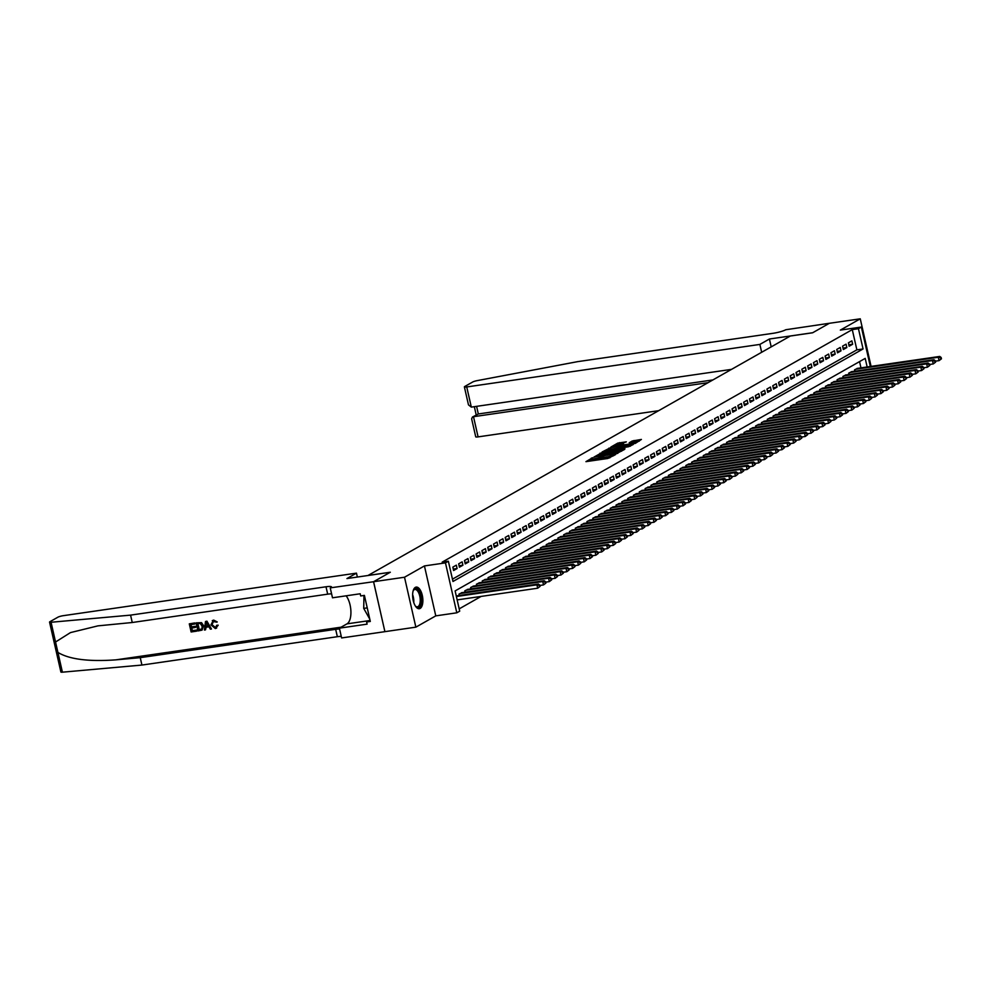 <?xml version="1.0" encoding="UTF-8"?>
<svg xmlns="http://www.w3.org/2000/svg" width="991" height="991" viewBox="0 0 991 991"><rect width="100%" height="100%" fill="white"/><g stroke="black" fill="none" stroke-linecap="round" stroke-linejoin="round"><path stroke-width="1.49" d="M592.618 457.718L585.941 461.657L607.793 458.486L615.646 454.547L613.169 455.228A4.398 0.681 -12.8 0 1 607.458 456.839L605.637 457.099A4.398 0.681 -12.8 0 1 603.172 457.037A4.398 0.681 -12.8 0 1 603.569 456.628L601.871 456.876A4.398 0.681 -12.8 0 1 596.161 458.474L594.34 458.734A4.398 0.681 -12.8 0 1 591.875 458.672A4.398 0.681 -12.8 0 1 592.284 458.263L592.618 457.718M592.011 459.279L588.344 461.31M603.308 457.644L602.181 458.226L601.871 456.876M415.353 587.378A10.926 4.93 81.7 0 0 413.012 599.555A10.926 4.93 81.7 0 0 419.317 608.722A10.926 4.93 81.7 0 0 420.134 608.437A10.926 4.93 81.7 0 0 422.476 596.26A10.926 4.93 81.7 0 0 416.183 587.093A10.926 4.93 81.7 0 0 415.353 587.378M626.324 441.862L617.765 443.101L610.902 447.052L635.305 443.398L641.4 439.434L632.208 441.007L629.198 442.766L635.702 442.308L630.586 443.98L614.135 446.024L626.324 441.862M452.441 579.165L856.868 349.848L852.272 329.607L858.454 328.702L861.365 327.055L870.333 366.509M373.557 581.729L390.231 572.278L346.937 578.558L356.475 573.145L63.337 615.671A4.199 0.644 -12.8 0 0 57.874 617.207L49.934 621.704A4.199 0.644 -12.8 0 0 49.55 622.1A4.199 0.644 -12.8 0 0 51.061 622.261L130.577 615.126L326.002 586.771A9.811 1.511 167.2 0 1 331.49 586.907A9.811 1.511 167.2 0 1 330.585 587.824L373.557 581.729L384.904 631.663L373.595 581.717L390.318 572.228L368.045 575.461L790.36 336.011L812.62 332.778L829.343 323.301L860.262 318.817L840.343 330.102L861.365 327.055M373.595 581.717L404.514 577.233L415.861 627.154L435.78 615.869L456.801 612.81L445.467 562.876L448.366 561.228L452.974 581.469L863.062 348.956L858.454 328.702M435.78 615.869L424.433 565.935L404.514 577.233M424.433 565.935L445.467 562.876M852.272 329.607L442.184 562.132L448.366 561.228M601.785 452.664L593.906 457.136L615.758 453.965L624.417 449.518L601.785 452.664L602.094 454.014L599.902 454.745M602.144 451.958L610.667 447.635L633.286 444.488L628.492 446.743L617.851 448.527L615.807 449.741L625.011 448.873L602.194 452.144M871.077 366.397L860.262 318.817M384.929 631.651L415.861 627.154M450.831 572.08L450.063 568.698M456.331 565.155L452.837 567.125L453.605 570.506L457.099 568.524L456.331 565.155M462.153 561.847L458.66 563.829L459.428 567.211L462.921 565.229L462.153 561.847M467.963 558.552L464.482 560.534L465.237 563.904L468.731 561.934L467.963 558.552M473.785 555.257L470.291 557.239L471.059 560.609L474.553 558.627L473.785 555.257M479.594 551.962L476.114 553.932L476.882 557.314L480.362 555.332L479.594 551.962M485.417 548.655L481.923 550.637L482.691 554.019L486.185 552.037L485.417 548.655M491.239 545.36L487.745 547.342L488.513 550.711L491.994 548.741L491.239 545.36M497.048 542.065L493.555 544.047L494.323 547.416L497.816 545.434L497.048 542.065M502.871 538.77L499.377 540.739L500.145 544.121L503.639 542.139L502.871 538.77M508.68 535.462L505.199 537.444L505.955 540.813L509.448 538.844L508.68 535.462M514.502 532.167L511.009 534.149L511.777 537.518L515.27 535.536L514.502 532.167M520.312 528.872L516.831 530.854L517.599 534.223L521.08 532.241L520.312 528.872M526.134 525.577L522.641 527.546L523.409 530.928L526.902 528.946L526.134 525.577M531.956 522.269L528.463 524.251L529.231 527.621L532.724 525.651L531.956 522.269M537.766 518.974L534.273 520.956L535.041 524.326L538.534 522.344L537.766 518.974M543.588 515.679L540.095 517.661L540.863 521.031L544.356 519.049L543.588 515.679M549.398 512.384L545.917 514.354L546.673 517.736L550.166 515.754L549.398 512.384M555.22 509.077L551.727 511.059L552.495 514.428L555.988 512.458L555.22 509.077M561.042 505.782L557.549 507.764L558.317 511.133L561.798 509.151L561.042 505.782M566.852 502.487L563.359 504.469L564.127 507.838L567.62 505.856L566.852 502.487M572.674 499.191L569.181 501.161L569.949 504.543L573.442 502.561L572.674 499.191M578.484 495.884L574.991 497.866L575.759 501.235L579.252 499.266L578.484 495.884M584.306 492.589L580.813 494.571L581.581 497.94L585.074 495.958L584.306 492.589M590.116 489.294L586.635 491.276L587.403 494.645L590.884 492.663L590.116 489.294M595.938 485.999L592.445 487.968L593.213 491.35L596.706 489.368L595.938 485.999M601.76 482.691L598.267 484.673L599.035 488.043L602.516 486.073L601.76 482.691M607.57 479.396L604.076 481.378L604.844 484.748L608.338 482.766L607.57 479.396M613.392 476.101L609.899 478.083L610.667 481.453L614.16 479.471L613.392 476.101M619.202 472.806L615.721 474.776L616.476 478.158L619.97 476.175L619.202 472.806M625.024 469.499L621.53 471.481L622.298 474.85L625.792 472.88L625.024 469.499M630.833 466.204L627.353 468.186L628.121 471.555L631.601 469.573L630.833 466.204M636.656 462.908L633.162 464.89L633.93 468.26L637.424 466.278L636.656 462.908M642.478 459.613L638.984 461.583L639.752 464.965L643.233 462.983L642.478 459.613M648.287 456.306L644.794 458.288L645.562 461.657L649.055 459.688L648.287 456.306M654.11 453.011L650.616 454.993L651.384 458.362L654.878 456.38L654.11 453.011M659.919 449.716L656.438 451.698L657.194 455.067L660.687 453.085L659.919 449.716M665.741 446.421L662.248 448.39L663.016 451.772L666.509 449.79L665.741 446.421M671.551 443.113L668.07 445.095L668.838 448.465L672.319 446.495L671.551 443.113M677.373 439.818L673.88 441.8L674.648 445.17L678.141 443.188L677.373 439.818M683.195 436.523L679.702 438.505L680.47 441.875L683.951 439.893L683.195 436.523M689.005 433.228L685.512 435.198L686.28 438.579L689.773 436.597L689.005 433.228M694.827 429.921L691.334 431.903L692.102 435.272L695.595 433.302L694.827 429.921M700.637 426.625L697.156 428.608L697.912 431.977L701.405 429.995L700.637 426.625M706.459 423.33L702.966 425.312L703.734 428.682L707.227 426.7L706.459 423.33M712.281 420.035L708.788 422.005L709.556 425.387L713.037 423.405L712.281 420.035M718.091 416.728L714.598 418.71L715.366 422.079L718.859 420.11L718.091 416.728M723.913 413.433L720.42 415.415L721.188 418.784L724.681 416.802L723.913 413.433M729.723 410.138L726.23 412.12L726.998 415.489L730.491 413.507L729.723 410.138M735.545 406.843L732.052 408.812L732.82 412.194L736.313 410.212L735.545 406.843M741.355 403.535L737.874 405.517L738.642 408.887L742.123 406.917L741.355 403.535M747.177 400.24L743.684 402.222L744.452 405.592L747.945 403.61L747.177 400.24M752.999 396.945L749.506 398.915L750.274 402.296L753.755 400.314L752.999 396.945M758.809 393.638L755.315 395.62L756.083 399.001L759.577 397.019L758.809 393.638M764.631 390.343L761.138 392.325L761.906 395.694L765.399 393.724L764.631 390.343M770.441 387.047L766.96 389.029L767.715 392.399L771.209 390.417L770.441 387.047M776.263 383.752L772.769 385.722L773.537 389.104L777.031 387.122L776.263 383.752M782.072 380.445L778.592 382.427L779.36 385.809L782.84 383.827L782.072 380.445M787.895 377.15L784.401 379.132L785.169 382.501L788.663 380.532L787.895 377.15M793.717 373.855L790.223 375.837L790.991 379.206L794.472 377.224L793.717 373.855M799.526 370.56L796.033 372.529L796.801 375.911L800.294 373.929L799.526 370.56M805.349 367.252L801.855 369.234L802.623 372.616L806.117 370.634L805.349 367.252M811.158 363.957L807.677 365.939L808.433 369.309L811.926 367.339L811.158 363.957M816.98 360.662L813.487 362.644L814.255 366.013L817.748 364.031L816.98 360.662M822.79 357.367L819.309 359.337L820.077 362.718L823.558 360.736L822.79 357.367M828.612 354.06L825.119 356.042L825.887 359.423L829.38 357.441L828.612 354.06M834.434 350.764L830.941 352.746L831.709 356.116L835.19 354.146L834.434 350.764M840.244 347.469L836.751 349.451L837.519 352.821L841.012 350.839L840.244 347.469M846.066 344.174L842.573 346.144L843.341 349.526L846.834 347.544L846.066 344.174M849.151 346.231L852.644 344.249L851.876 340.867L848.395 342.849L849.151 346.231M459.192 608.858L481.118 596.421M860.968 367.859L859.544 361.604M459.279 595.492L458.969 594.117L462.562 592.556M465.101 592.184L464.791 590.822L468.371 589.261M470.923 588.889L470.614 587.527L474.194 585.966M476.733 585.594L476.423 584.232L480.016 582.658M482.555 582.299L482.245 580.924L485.825 579.363M488.365 578.992L488.055 577.629L491.647 576.068M494.187 575.697L493.877 574.334L497.457 572.773M500.009 572.402L499.687 571.039L503.279 569.466M505.819 569.107L505.509 567.732L509.089 566.171M511.641 565.799L511.331 564.436L514.911 562.876M517.451 562.504L517.141 561.141L520.733 559.581M523.273 559.209L522.963 557.846L526.543 556.273M529.083 555.914L528.773 554.539L532.365 552.978M534.905 552.606L534.595 551.244L538.175 549.683M540.727 549.311L540.405 547.949L543.997 546.388M546.537 546.016L546.227 544.641L549.807 543.08M552.359 542.721L552.049 541.346L555.629 539.785M558.168 539.414L557.859 538.051L561.451 536.49M563.99 536.119L563.681 534.756L567.261 533.195M569.8 532.824L569.491 531.449L573.083 529.888M575.622 529.528L575.313 528.153L578.893 526.593M581.444 526.221L581.135 524.858L584.715 523.298M587.254 522.926L586.945 521.563L590.525 520.002M593.076 519.631L592.767 518.256L596.347 516.695M598.886 516.336L598.576 514.961L602.169 513.4M604.708 513.028L604.399 511.666L607.979 510.105M610.518 509.733L610.208 508.371L613.801 506.81M616.34 506.438L616.03 505.063L619.61 503.502M622.162 503.131L621.852 501.768L625.432 500.207M627.972 499.836L627.662 498.473L631.255 496.912M633.794 496.541L633.484 495.178L637.064 493.617M639.604 493.245L639.294 491.87L642.886 490.31M645.426 489.938L645.116 488.575L648.696 487.015M651.248 486.643L650.926 485.28L654.518 483.719M657.058 483.348L656.748 481.985L660.328 480.412M662.88 480.053L662.57 478.678L666.15 477.117M668.69 476.745L668.38 475.383L671.972 473.822M674.512 473.45L674.202 472.088L677.782 470.527M680.322 470.155L680.012 468.793L683.604 467.219M686.144 466.86L685.834 465.485L689.414 463.924M691.966 463.553L691.644 462.19L695.236 460.629M697.775 460.258L697.466 458.895L701.046 457.334M703.598 456.962L703.288 455.6L706.868 454.027M709.407 453.667L709.098 452.292L712.69 450.732M715.229 450.36L714.92 448.997L718.5 447.436M721.039 447.065L720.73 445.702L724.322 444.141M726.861 443.77L726.552 442.407L730.132 440.834M732.683 440.475L732.374 439.1L735.954 437.539M738.493 437.167L738.184 435.805L741.763 434.244M744.315 433.872L744.006 432.51L747.586 430.949M750.125 430.577L749.815 429.214L753.408 427.641M755.947 427.282L755.638 425.907L759.217 424.346M761.757 423.975L761.447 422.612L765.04 421.051M767.579 420.68L767.269 419.317L770.849 417.756M773.401 417.384L773.091 416.022L776.671 414.449M779.211 414.089L778.901 412.714L782.481 411.154M785.033 410.782L784.723 409.419L788.303 407.858M790.843 407.487L790.533 406.124L794.125 404.563M796.665 404.192L796.355 402.829L799.935 401.256M802.475 400.897L802.165 399.522L805.757 397.961M808.297 397.589L807.987 396.227L811.567 394.666M814.119 394.294L813.809 392.931L817.389 391.371M819.929 390.999L819.619 389.636L823.211 388.063M825.751 387.704L825.441 386.329L829.021 384.768M831.56 384.397L831.251 383.034L834.843 381.473M837.383 381.101L837.073 379.739L840.653 378.178M843.205 377.806L842.883 376.444L846.475 374.871M849.014 374.511L848.705 373.136L852.285 371.575M854.837 371.204L854.527 369.841L858.107 368.28M867.15 366.967L865.205 358.395L455.117 590.921L459.713 611.162L456.801 612.81M856.868 349.848L863.062 348.956M457.099 568.524L453.283 569.082M462.921 565.229L459.106 565.774M468.731 561.934L464.915 562.479M474.553 558.627L470.737 559.184M480.362 555.332L476.547 555.889M486.185 552.037L482.369 552.582M491.994 548.741L488.191 549.287M497.816 545.434L494.001 545.991M503.639 542.139L499.823 542.696M509.448 538.844L505.633 539.389M515.27 535.536L511.455 536.094M521.08 532.241L517.265 532.799M526.902 528.946L523.087 529.504M532.724 525.651L528.909 526.196M538.534 522.344L534.719 522.901M544.356 519.049L540.541 519.606M550.166 515.754L546.351 516.311M555.988 512.458L552.173 513.004M561.798 509.151L557.995 509.708M567.62 505.856L563.805 506.413M573.442 502.561L569.627 503.118M579.252 499.266L575.437 499.811M585.074 495.958L581.259 496.516M590.884 492.663L587.068 493.221M596.706 489.368L592.891 489.926M602.516 486.073L598.713 486.618M608.338 482.766L604.522 483.323M614.16 479.471L610.345 480.028M619.97 476.175L616.154 476.733M625.792 472.88L621.976 473.425M631.601 469.573L627.786 470.13M637.424 466.278L633.608 466.835M643.233 462.983L639.43 463.54M649.055 459.688L645.24 460.233M654.878 456.38L651.062 456.938M660.687 453.085L656.872 453.643M666.509 449.79L662.694 450.348M672.319 446.495L668.504 447.04M678.141 443.188L674.326 443.745M683.951 439.893L680.148 440.45M689.773 436.597L685.958 437.155M695.595 433.302L691.78 433.847M701.405 429.995L697.59 430.552M707.227 426.7L703.412 427.257M713.037 423.405L709.222 423.962M718.859 420.11L715.044 420.655M724.681 416.802L720.866 417.36M730.491 413.507L726.676 414.065M736.313 410.212L732.498 410.77M742.123 406.917L738.307 407.462M747.945 403.61L744.13 404.167M753.755 400.314L749.952 400.872M759.577 397.019L755.761 397.577M765.399 393.724L761.583 394.269M771.209 390.417L767.393 390.974M777.031 387.122L773.215 387.679M782.84 383.827L779.025 384.372M788.663 380.532L784.847 381.077M794.472 377.224L790.669 377.782M800.294 373.929L796.479 374.487M806.117 370.634L802.301 371.179M811.926 367.339L808.111 367.884M817.748 364.031L813.933 364.589M823.558 360.736L819.743 361.294M829.38 357.441L825.565 357.986M835.19 354.146L831.387 354.691M841.012 350.839L837.197 351.396M846.834 347.544L843.019 348.101M852.644 344.249L848.829 344.794M591.875 458.672L592.184 460.022A4.398 0.681 -12.8 0 0 594.65 460.084L594.34 458.734M602.181 458.226A4.398 0.681 -12.8 0 1 596.471 459.824L594.65 460.084M603.172 457.037L603.469 458.387A4.398 0.681 -12.8 0 0 605.935 458.449L605.637 457.099M609.985 457.755A4.398 0.681 -12.8 0 1 607.756 458.189L605.935 458.449M621.555 451.19L602.094 454.014M595.591 456.38L617.306 452.887A4.398 0.681 -12.8 0 0 617.715 452.478A4.398 0.681 -12.8 0 0 615.25 452.416L602.132 454.312A4.398 0.681 -12.8 0 0 596.421 455.922L595.591 456.38M608.895 449.654L608.883 448.13M630.437 446.161L609.192 449.48M610.431 449.369L605.328 451.041L607.384 451.103L612.45 450.36L616.278 448.65L610.431 449.369M639.306 441.131L632.369 442.444M623.587 443.411L617.777 444.612M540.083 586.387L539.773 585.037L539.203 585.371L539.5 586.722L540.083 586.387L537.692 588.208L536.924 584.839L538.373 584.009L456.256 595.925M457.148 599.889L537.692 588.208L539.5 586.722M456.393 596.52L536.924 584.839L539.203 585.371M538.373 584.009L539.773 585.037M413.136 590.921A9.452 4.274 -98.3 0 1 413.445 590.289A9.452 4.274 -98.3 0 1 419.428 592.16A9.452 4.274 -98.3 0 1 420.506 604.82A9.452 4.274 -98.3 0 1 415.786 606.43A9.452 4.274 -98.3 0 1 415.316 605.91M415.514 606.145A8.758 3.952 81.7 0 0 417.397 606.802A8.758 3.952 81.7 0 0 419.614 604.411A8.758 3.952 81.7 0 0 419.379 594.637A8.758 3.952 81.7 0 0 414.882 589.472A8.758 3.952 81.7 0 0 413.259 590.648M418.648 608.722A10.851 4.905 81.7 0 0 421.064 605.823A10.851 4.905 81.7 0 0 420.89 594.067A10.851 4.905 81.7 0 0 415.539 587.279M363.97 595.455L363.722 608.387L369.816 619.214M367.24 607.879L363.722 608.387M196.552 631.168L191.127 631.961L189.293 623.859L194.521 623.104L194.744 624.033L190.557 624.64L191.114 627.13L195.016 626.572L195.227 627.501L191.325 628.071L191.969 630.871L196.342 630.239L196.813 631.019A18.247 8.238 81.7 0 0 196.689 630.041L192.316 630.672A18.247 8.238 81.7 0 0 191.833 627.997M195.227 627.501L195.698 627.241A18.247 8.238 81.7 0 0 195.475 626.312L191.573 626.869A18.247 8.238 81.7 0 0 190.941 624.59M194.744 624.033L195.078 623.835A18.247 8.238 81.7 0 0 194.781 622.955L189.293 623.859M202.065 630.127L203.613 625.717L201.557 622.658L196.144 622.868L201.235 622.844L203.143 625.99L202.065 630.127L197.977 630.957L196.144 622.868M215.592 628.405L218.193 625.172L216.645 625.309L218.193 625.172M215.369 627.439L211.987 624.677L215.369 627.439M217.76 625.42L215.332 628.554L210.934 624.838L213.424 620.255L217.252 621.952L213.684 620.106L212.285 620.639L213.684 620.106M130.577 615.126L132.249 622.509L97.923 625.866L70.448 632.605L55.546 642.007L57.924 652.437C69.308 659.325 88.62 661.79 115.86 659.857L140.239 657.665L335.664 629.322A9.811 1.511 167.2 0 1 339.579 629M211.467 629.012L206.933 621.184L205.496 621.506L206.673 621.332L211.467 629.012L210.352 629.174L208.94 626.795L205.781 627.253L205.496 629.867L204.394 630.028L205.496 621.506M205.496 629.867L206.215 627.006M140.239 657.665L141.924 665.06L337.349 636.705A9.811 1.511 167.2 0 1 341.263 636.395M331.601 593.844A9.811 1.511 167.2 0 0 327.687 594.166L132.249 622.509M57.924 652.437L62.408 672.183L141.924 665.06M330.263 588.01L332.493 597.796L360.204 593.77L360.687 595.938L364.403 595.393L370.312 621.444L366.608 621.976L367.091 624.144L339.393 628.158L341.61 637.944L384.904 631.663M356.475 573.145L357.355 577.047M346.132 595.814A15.757 7.123 -98.3 0 1 350.913 611.509A15.757 7.123 -98.3 0 1 346.986 623.859L339.393 628.158M62.408 672.183A4.199 0.644 167.2 0 1 60.897 672.034L49.55 622.1M370.002 620.056L366.608 621.976M216.645 625.309L215.716 627.414M216.831 622.187L212.805 621.444M213.598 621.196L211.987 624.677M216.657 628.059L215.332 628.554M206.128 623.921L205.88 626.275L208.42 625.916L206.301 622.36L205.88 626.275M208.308 625.73L206.339 626.015M198.819 629.88L201.966 628.827L202.09 626.126L200.17 623.413L197.407 623.649L199.166 629.681A18.247 8.238 81.7 0 0 197.791 623.587M199.166 629.681L201.966 628.827M761.658 352.276L759.874 344.422L466.736 386.948L471.32 407.115L731.507 369.37M829.368 323.289L812.707 332.728L769.412 339.009L759.874 344.422M471.32 407.115L468.47 404.861L464.383 386.886A4.199 0.644 -12.8 0 1 464.767 386.49L472.707 381.993A4.199 0.644 -12.8 0 1 477.228 380.618L577.604 361.653L773.03 333.31A9.811 1.511 -12.8 0 0 785.764 329.743L829.368 323.277M771.196 346.875L769.412 339.009M708.057 382.675L473.5 416.703L478.083 436.882A4.199 0.644 167.2 0 1 475.73 436.82L471.642 418.846L472.434 417.038L478.319 413.965L712.876 379.937M658.656 410.683L478.083 436.882M464.383 386.886A4.199 0.644 -12.8 0 0 466.736 386.948M472.434 417.038L478.319 413.965L476.597 406.36M545.905 583.092L545.595 581.742L545.013 582.076L545.323 583.426L545.905 583.092L543.502 584.913L542.746 581.544L544.195 580.714L461.447 592.717M539.872 585.446L543.502 584.913L545.323 583.426M459.997 593.547L542.746 581.544L545.013 582.076M544.195 580.714L545.595 581.742M551.714 579.797L551.417 578.447L550.835 578.769L551.132 580.119L551.714 579.797L549.324 581.618L548.556 578.236L550.005 577.419L467.269 589.422M545.682 582.138L549.324 581.618L551.132 580.119M465.807 590.24L548.556 578.236L550.835 578.769M550.005 577.419L551.417 578.447M557.537 576.489L557.227 575.139L556.645 575.474L556.954 576.824L557.537 576.489L555.146 578.323L554.378 574.941L555.827 574.123L473.079 586.127M551.504 578.843L555.146 578.323L556.954 576.824M471.629 586.945L554.378 574.941L556.645 575.474M555.827 574.123L557.227 575.139M563.359 573.194L563.049 571.844L562.467 572.179L562.777 573.529L563.359 573.194L560.956 575.015L560.188 571.646L561.649 570.816L478.901 582.819M557.326 575.548L560.956 575.015L562.777 573.529M477.439 583.649L560.188 571.646L562.467 572.179M561.649 570.816L563.049 571.844M569.168 569.899L568.859 568.549L568.277 568.884L568.586 570.234L569.168 569.899L566.778 571.72L566.01 568.351L567.459 567.521L484.71 579.524M563.136 572.253L566.778 571.72L568.586 570.234M483.261 580.354L566.01 568.351L568.277 568.884M567.459 567.521L568.859 568.549M574.991 566.604L574.681 565.254L574.099 565.576L574.408 566.926L574.991 566.604L572.587 568.425L571.819 565.043L573.281 564.226L490.533 576.229M568.958 568.945L572.587 568.425L574.408 566.926M489.071 577.047L571.819 565.043L574.099 565.576M573.281 564.226L574.681 565.254M580.8 563.297L580.503 561.947L579.921 562.281L580.218 563.631L580.8 563.297L578.41 565.13L577.642 561.748L579.091 560.931L496.342 572.934M574.768 565.65L578.41 565.13L580.218 563.631M494.893 573.752L577.642 561.748L579.921 562.281M579.091 560.931L580.503 561.947M586.622 560.002L586.313 558.651L585.731 558.986L586.04 560.336L586.622 560.002L584.219 561.823L583.464 558.453L584.913 557.623L502.164 569.627M580.59 562.355L584.219 561.823L586.04 560.336M500.715 570.457L583.464 558.453L585.731 558.986M584.913 557.623L586.313 558.651M592.432 556.707L592.135 555.356L591.553 555.691L591.85 557.041L592.432 556.707L590.041 558.528L589.273 555.158L590.735 554.328L507.987 566.332M586.399 559.06L590.041 558.528L591.85 557.041M506.525 567.162L589.273 555.158L591.553 555.691M590.735 554.328L592.135 555.356M598.254 553.412L597.945 552.061L597.362 552.383L597.672 553.734L598.254 553.412L595.864 555.233L595.096 551.851L596.545 551.033L513.796 563.037M592.222 555.753L595.864 555.233L597.672 553.734M512.347 563.854L595.096 551.851L597.362 552.383M596.545 551.033L597.945 552.061M604.076 550.104L603.767 548.754L603.185 549.088L603.494 550.439L604.076 550.104L601.673 551.937L600.905 548.556L602.367 547.738L519.618 559.742M598.044 552.458L601.673 551.937L603.494 550.439M518.157 560.559L600.905 548.556L603.185 549.088M602.367 547.738L603.767 548.754M609.886 546.809L609.576 545.459L608.994 545.793L609.304 547.143L609.886 546.809L607.495 548.63L606.727 545.261L608.177 544.431L525.428 556.434M603.853 549.163L607.495 548.63L609.304 547.143M523.979 557.264L606.727 545.261L608.994 545.793M608.177 544.431L609.576 545.459M615.708 543.514L615.399 542.164L614.816 542.498L615.126 543.848L615.708 543.514L613.305 545.335L612.537 541.966L613.999 541.136L531.25 553.139M609.676 545.868L613.305 545.335L615.126 543.848M529.801 553.969L612.537 541.966L614.816 542.498M613.999 541.136L615.399 542.164M621.518 540.219L621.221 538.869L620.639 539.191L620.936 540.541L621.518 540.219L619.127 542.04L618.359 538.658L619.809 537.84L537.06 549.844M615.485 542.56L619.127 542.04L620.936 540.541M535.611 550.662L618.359 538.658L620.639 539.191M619.809 537.84L621.221 538.869M627.34 536.911L627.03 535.561L626.448 535.896L626.758 537.246L627.34 536.911L624.937 538.745L624.181 535.363L625.631 534.545L542.882 546.549M621.307 539.265L624.937 538.745L626.758 537.246M541.433 547.366L624.181 535.363L626.448 535.896M625.631 534.545L627.03 535.561M633.15 533.616L632.853 532.266L632.27 532.601L632.568 533.951L633.15 533.616L630.759 535.437L629.991 532.068L631.453 531.238L548.704 543.241M627.117 535.97L630.759 535.437L632.568 533.951M547.243 544.071L629.991 532.068L632.27 532.601M631.453 531.238L632.853 532.266M638.972 530.321L638.662 528.971L638.08 529.305L638.39 530.643L638.972 530.321L636.581 532.142L635.813 528.773L637.263 527.943L554.514 539.946M632.939 532.675L636.581 532.142L638.39 530.643M553.065 540.776L635.813 528.773L638.08 529.305M637.263 527.943L638.662 528.971M644.794 527.026L644.484 525.676L643.902 525.998L644.212 527.348L644.794 527.026L642.391 528.847L641.623 525.465L643.085 524.648L560.336 536.651M638.761 529.367L642.391 528.847L644.212 527.348M558.874 537.469L641.623 525.465L643.902 525.998M643.085 524.648L644.484 525.676M650.604 523.719L650.294 522.368L649.712 522.703L650.022 524.053L650.604 523.719L648.213 525.54L647.445 522.17L648.894 521.353L566.146 533.356M644.571 526.072L648.213 525.54L650.022 524.053M564.697 534.174L647.445 522.17L649.712 522.703M648.894 521.353L650.294 522.368M656.426 520.424L656.116 519.073L655.534 519.408L655.844 520.758L656.426 520.424L654.023 522.245L653.255 518.875L654.717 518.045L571.968 530.049M650.393 522.777L654.023 522.245L655.844 520.758M570.519 530.879L653.255 518.875L655.534 519.408M654.717 518.045L656.116 519.073M662.236 517.129L661.938 515.778L661.356 516.113L661.654 517.451L662.236 517.129L659.845 518.95L659.077 515.58L660.526 514.75L577.79 526.754M656.203 519.482L659.845 518.95L661.654 517.451M576.328 527.584L659.077 515.58L661.356 516.113M660.526 514.75L661.938 515.778M668.058 513.834L667.748 512.483L667.166 512.805L667.476 514.156L668.058 513.834L665.655 515.654L664.899 512.273L666.348 511.455L583.6 523.459M662.025 516.175L665.655 515.654L667.476 514.156M582.151 524.276L664.899 512.273L667.166 512.805M666.348 511.455L667.748 512.483M673.868 510.526L673.57 509.176L672.988 509.51L673.298 510.861L673.868 510.526L671.477 512.347L670.709 508.978L672.171 508.16L589.422 520.164M667.847 512.88L671.477 512.347L673.298 510.861M587.96 520.981L670.709 508.978L672.988 509.51M672.171 508.16L673.57 509.176M679.69 507.231L679.38 505.881L678.798 506.215L679.108 507.565L679.69 507.231L677.299 509.052L676.531 505.683L677.98 504.853L595.232 516.856M673.657 509.585L677.299 509.052L679.108 507.565M593.782 517.686L676.531 505.683L678.798 506.215M677.98 504.853L679.38 505.881M685.512 503.936L685.202 502.586L684.62 502.92L684.93 504.258L685.512 503.936L683.109 505.757L682.341 502.387L683.802 501.557L601.054 513.561M679.479 506.29L683.109 505.757L684.93 504.258M599.592 514.391L682.341 502.387L684.62 502.92M683.802 501.557L685.202 502.586M691.322 500.641L691.012 499.291L690.442 499.613L690.739 500.963L691.322 500.641L688.931 502.462L688.163 499.08L689.612 498.262L606.864 510.266M685.289 502.982L688.931 502.462L690.739 500.963M605.414 511.083L688.163 499.08L690.442 499.613M689.612 498.262L691.012 499.291M697.144 497.333L696.834 495.983L696.252 496.318L696.562 497.668L697.144 497.333L694.741 499.154L693.973 495.785L695.434 494.967L612.686 506.971M691.111 499.687L694.741 499.154L696.562 497.668M611.236 507.788L693.973 495.785L696.252 496.318M695.434 494.967L696.834 495.983M702.953 494.038L702.656 492.688L702.074 493.022L702.371 494.373L702.953 494.038L700.563 495.859L699.795 492.49L701.244 491.66L618.508 503.663M696.921 496.392L700.563 495.859L702.371 494.373M617.046 504.493L699.795 492.49L702.074 493.022M701.244 491.66L702.656 492.688M708.776 490.743L708.466 489.393L707.884 489.727L708.193 491.065L708.776 490.743L706.385 492.564L705.617 489.195L707.066 488.365L624.318 500.368M702.743 493.097L706.385 492.564L708.193 491.065M622.868 501.198L705.617 489.195L707.884 489.727M707.066 488.365L708.466 489.393M714.598 487.448L714.288 486.098L713.706 486.42L714.015 487.77L714.598 487.448L712.195 489.269L711.427 485.887L712.888 485.07L630.14 497.073M708.565 489.789L712.195 489.269L714.015 487.77M628.678 497.891L711.427 485.887L713.706 486.42M712.888 485.07L714.288 486.098M720.407 484.141L720.098 482.79L719.516 483.125L719.825 484.475L720.407 484.141L718.017 485.962L717.249 482.592L718.698 481.775L635.949 493.778M714.375 486.494L718.017 485.962L719.825 484.475M634.5 494.596L717.249 482.592L719.516 483.125M718.698 481.775L720.098 482.79M726.23 480.846L725.92 479.495L725.338 479.83L725.647 481.18L726.23 480.846L723.826 482.667L723.058 479.297L724.52 478.467L641.772 490.471M720.197 483.199L723.826 482.667L725.647 481.18M640.31 491.301L723.058 479.297L725.338 479.83M724.52 478.467L725.92 479.495M732.039 477.551L731.742 476.2L731.16 476.522L731.457 477.873L732.039 477.551L729.649 479.371L728.88 476.002L730.33 475.172L647.581 487.176M726.007 479.904L729.649 479.371L731.457 477.873M646.132 488.006L728.88 476.002L731.16 476.522M730.33 475.172L731.742 476.2M737.861 474.255L737.552 472.905L736.97 473.227L737.279 474.578L737.861 474.255L735.458 476.076L734.703 472.695L736.152 471.877L653.403 483.881M731.829 476.597L735.458 476.076L737.279 474.578M651.954 484.698L734.703 472.695L736.97 473.227M736.152 471.877L737.552 472.905M743.671 470.948L743.374 469.598L742.792 469.932L743.089 471.282L743.671 470.948L741.28 472.769L740.512 469.4L741.974 468.582L659.226 480.585M737.638 473.302L741.28 472.769L743.089 471.282M657.764 481.403L740.512 469.4L742.792 469.932M741.974 468.582L743.374 469.598M749.493 467.653L749.184 466.303L748.601 466.637L748.911 467.987L749.493 467.653L747.103 469.474L746.334 466.104L747.784 465.275L665.035 477.278M743.461 470.007L747.103 469.474L748.911 467.987M663.586 478.108L746.334 466.104L748.601 466.637M747.784 465.275L749.184 466.303M755.315 464.358L755.006 463.008L754.424 463.33L754.733 464.68L755.315 464.358L752.912 466.179L752.144 462.809L753.606 461.979L670.857 473.983M749.283 466.711L752.912 466.179L754.733 464.68M669.396 474.813L752.144 462.809L754.424 463.33M753.606 461.979L755.006 463.008M761.125 461.063L760.815 459.713L760.233 460.035L760.543 461.385L761.125 461.063L758.734 462.884L757.966 459.502L759.416 458.684L676.667 470.688M755.092 463.404L758.734 462.884L760.543 461.385M675.218 471.505L757.966 459.502L760.233 460.035M759.416 458.684L760.815 459.713M766.947 457.755L766.638 456.405L766.055 456.74L766.365 458.09L766.947 457.755L764.544 459.576L763.776 456.207L765.238 455.389L682.489 467.393M760.915 460.109L764.544 459.576L766.365 458.09M681.04 468.21L763.776 456.207L766.055 456.74M765.238 455.389L766.638 456.405M772.757 454.46L772.46 453.11L771.878 453.444L772.175 454.795L772.757 454.46L770.366 456.281L769.598 452.912L771.048 452.082L688.299 464.085M766.724 456.814L770.366 456.281L772.175 454.795M686.85 464.915L769.598 452.912L771.878 453.444M771.048 452.082L772.46 453.11M778.579 451.165L778.269 449.815L777.687 450.137L777.997 451.487L778.579 451.165L776.176 452.986L775.42 449.617L776.87 448.787L694.121 460.79M772.546 453.519L776.176 452.986L777.997 451.487M692.672 461.62L775.42 449.617L777.687 450.137M776.87 448.787L778.269 449.815M784.389 447.87L784.092 446.52L783.509 446.842L783.807 448.192L784.389 447.87L781.998 449.691L781.23 446.309L782.692 445.492L699.943 457.495M778.356 450.211L781.998 449.691L783.807 448.192M698.482 458.313L781.23 446.309L783.509 446.842M782.692 445.492L784.092 446.52M790.211 444.563L789.901 443.212L789.319 443.547L789.629 444.897L790.211 444.563L787.82 446.384L787.052 443.014L788.502 442.184L705.753 454.188M784.178 446.916L787.82 446.384L789.629 444.897M704.304 455.018L787.052 443.014L789.319 443.547M788.502 442.184L789.901 443.212M796.033 441.268L795.723 439.917L795.141 440.252L795.451 441.602L796.033 441.268L793.63 443.088L792.862 439.719L794.324 438.889L711.575 450.893M790 443.621L793.63 443.088L795.451 441.602M710.113 451.723L792.862 439.719L795.141 440.252M794.324 438.889L795.723 439.917M801.843 437.972L801.533 436.622L800.951 436.944L801.261 438.295L801.843 437.972L799.452 439.793L798.684 436.424L800.133 435.594L717.385 447.598M795.81 440.314L799.452 439.793L801.261 438.295M715.936 448.428L798.684 436.424L800.951 436.944M800.133 435.594L801.533 436.622M807.665 434.677L807.355 433.327L806.773 433.649L807.083 434.999L807.665 434.677L805.262 436.498L804.494 433.117L805.956 432.299L723.207 444.302M801.632 437.019L805.262 436.498L807.083 434.999M721.758 445.12L804.494 433.117L806.773 433.649M805.956 432.299L807.355 433.327M813.475 431.37L813.177 430.02L812.595 430.354L812.893 431.704L813.475 431.37L811.084 433.191L810.316 429.821L811.765 428.992L729.029 440.995M807.442 433.724L811.084 433.191L812.893 431.704M727.567 441.825L810.316 429.821L812.595 430.354M811.765 428.992L813.177 430.02M819.297 428.075L818.987 426.725L818.405 427.059L818.715 428.409L819.297 428.075L816.894 429.896L816.138 426.526L817.587 425.696L734.839 437.7M813.264 430.428L816.894 429.896L818.715 428.409M733.39 438.53L816.138 426.526L818.405 427.059M817.587 425.696L818.987 426.725M825.107 424.78L824.809 423.43L824.227 423.752L824.537 425.102L825.107 424.78L822.716 426.601L821.948 423.231L823.41 422.401L740.661 434.405M819.086 427.121L822.716 426.601L824.537 425.102M739.199 435.235L821.948 423.231L824.227 423.752M823.41 422.401L824.809 423.43M830.929 421.485L830.619 420.134L830.037 420.457L830.347 421.807L830.929 421.485L828.538 423.306L827.77 419.924L829.219 419.106L746.471 431.11M824.896 423.826L828.538 423.306L830.347 421.807M745.021 431.927L827.77 419.924L830.037 420.457M829.219 419.106L830.619 420.134M836.751 418.177L836.441 416.827L835.859 417.161L836.169 418.512L836.751 418.177L834.348 419.998L833.58 416.629L835.041 415.799L752.293 427.802M830.718 420.531L834.348 419.998L836.169 418.512M750.831 428.632L833.58 416.629L835.859 417.161M835.041 415.799L836.441 416.827M842.561 414.882L842.251 413.532L841.669 413.866L841.978 415.217L842.561 414.882L840.17 416.703L839.402 413.334L840.851 412.504L758.103 424.507M836.528 417.236L840.17 416.703L841.978 415.217M756.653 425.337L839.402 413.334L841.669 413.866M840.851 412.504L842.251 413.532M848.383 411.587L848.073 410.237L847.491 410.559L847.8 411.909L848.383 411.587L845.98 413.408L845.212 410.039L846.673 409.209L763.925 421.212M842.35 413.928L845.98 413.408L847.8 411.909M762.475 422.042L845.212 410.039L847.491 410.559M846.673 409.209L848.073 410.237M854.192 408.28L853.895 406.942L853.313 407.264L853.61 408.614L854.192 408.28L851.802 410.113L851.034 406.731L852.483 405.914L769.747 417.917M848.16 410.633L851.802 410.113L853.61 408.614M768.285 418.735L851.034 406.731L853.313 407.264M852.483 405.914L853.895 406.942M860.015 404.985L859.705 403.634L859.123 403.969L859.432 405.319L860.015 404.985L857.624 406.805L856.856 403.436L858.305 402.606L775.557 414.61M853.982 407.338L857.624 406.805L859.432 405.319M774.107 415.44L856.856 403.436L859.123 403.969M858.305 402.606L859.705 403.634M865.837 401.689L865.527 400.339L864.945 400.674L865.254 402.024L865.837 401.689L863.434 403.51L862.665 400.141L864.127 399.311L781.379 411.315M859.804 404.043L863.434 403.51L865.254 402.024M779.917 412.145L862.665 400.141L864.945 400.674M864.127 399.311L865.527 400.339M871.646 398.394L871.337 397.044L870.755 397.366L871.064 398.716L871.646 398.394L869.256 400.215L868.488 396.846L869.937 396.016L787.188 408.019M865.614 400.736L869.256 400.215L871.064 398.716M785.739 408.849L868.488 396.846L870.755 397.366M869.937 396.016L871.337 397.044M877.469 395.087L877.159 393.749L876.577 394.071L876.886 395.421L877.469 395.087L875.065 396.92L874.297 393.538L875.759 392.721L793.011 404.724M871.436 397.441L875.065 396.92L876.886 395.421M791.549 405.542L874.297 393.538L876.577 394.071M875.759 392.721L877.159 393.749M883.278 391.792L882.969 390.442L882.399 390.776L882.696 392.126L883.278 391.792L880.888 393.613L880.119 390.243L881.569 389.413L798.82 401.417M877.246 394.145L880.888 393.613L882.696 392.126M797.371 402.247L880.119 390.243L882.399 390.776M881.569 389.413L882.969 390.442M889.1 388.497L888.791 387.147L888.209 387.481L888.518 388.831L889.1 388.497L886.697 390.318L885.942 386.948L887.391 386.118L804.642 398.122M883.068 390.85L886.697 390.318L888.518 388.831M803.193 398.952L885.942 386.948L888.209 387.481M887.391 386.118L888.791 387.147M894.91 385.202L894.613 383.851L894.031 384.174L894.328 385.524L894.91 385.202L892.519 387.023L891.751 383.641L893.201 382.823L810.465 394.827M888.877 387.543L892.519 387.023L894.328 385.524M809.003 395.657L891.751 383.641L894.031 384.174M893.201 382.823L894.613 383.851M900.732 381.894L900.423 380.556L899.84 380.878L900.15 382.229L900.732 381.894L898.342 383.728L897.573 380.346L899.023 379.528L816.274 391.532M894.7 384.248L898.342 383.728L900.15 382.229M814.825 392.349L897.573 380.346L899.84 380.878M899.023 379.528L900.423 380.556M906.554 378.599L906.245 377.249L905.663 377.583L905.972 378.934L906.554 378.599L904.151 380.42L903.383 377.051L904.845 376.221L822.096 388.224M900.522 380.953L904.151 380.42L905.972 378.934M820.635 389.054L903.383 377.051L905.663 377.583M904.845 376.221L906.245 377.249M912.364 375.304L912.054 373.954L911.472 374.288L911.782 375.639L912.364 375.304L909.973 377.125L909.205 373.756L910.655 372.926L827.906 384.929M906.331 377.658L909.973 377.125L911.782 375.639M826.457 385.759L909.205 373.756L911.472 374.288M910.655 372.926L912.054 373.954M918.186 372.009L917.877 370.659L917.294 370.981L917.604 372.331L918.186 372.009L915.783 373.83L915.015 370.448L916.477 369.631L833.728 381.634M912.154 374.35L915.783 373.83L917.604 372.331M832.267 382.452L915.015 370.448L917.294 370.981M916.477 369.631L917.877 370.659M923.996 368.702L923.699 367.364L923.117 367.686L923.414 369.036L923.996 368.702L921.605 370.535L920.837 367.153L922.287 366.336L839.538 378.339M917.963 371.055L921.605 370.535L923.414 369.036M838.089 379.157L920.837 367.153L923.117 367.686M922.287 366.336L923.699 367.364M929.818 365.406L929.508 364.056L928.926 364.391L929.236 365.741L929.818 365.406L927.415 367.227L926.659 363.858L928.109 363.028L845.36 375.032M923.785 367.76L927.415 367.227L929.236 365.741M843.911 375.862L926.659 363.858L928.926 364.391M928.109 363.028L929.508 364.056M935.628 362.111L935.331 360.761L934.748 361.096L935.046 362.446L935.628 362.111L933.237 363.932L932.469 360.563L933.931 359.733L851.182 371.736M929.595 364.465L933.237 363.932L935.046 362.446M849.721 372.566L932.469 360.563L934.748 361.096M933.931 359.733L935.331 360.761M941.45 358.816L941.14 357.466L940.558 357.788L940.868 359.138L941.45 358.816L939.059 360.637L938.291 357.255L939.741 356.438L856.992 368.441M935.417 361.158L939.059 360.637L940.868 359.138M855.543 369.259L938.291 357.255L940.558 357.788M939.741 356.438L941.14 357.466M591.677 459.415L591.367 458.065M614.098 455.426L613.949 454.795M602.962 457.78L602.664 456.43M596.471 459.824L596.161 458.474M607.756 458.189L607.458 456.839M613.305 455.872L613.169 455.228M600.311 454.522L600.001 453.172M617.443 453.519L617.306 452.887M610.976 448.985L610.667 447.635M616.291 449.418L616.154 448.774M632.518 442.358L632.208 441.007M634.302 441.85L633.992 440.5M618.062 444.451L617.765 443.101M619.858 443.956L619.548 442.605M412.628 594.674A8.758 3.952 -98.3 0 1 413.755 602.454M115.86 659.857L341.115 627.179M335.664 629.322L337.349 636.705M327.687 594.166L326.002 586.771M51.061 622.261L55.546 642.007M368.912 620.676L346.986 623.859M459.403 595.467L459.093 594.055M465.225 592.172L464.903 590.76M471.047 588.877L470.725 587.465M476.857 585.57L476.535 584.157M482.679 582.274L482.357 580.862M488.489 578.979L488.167 577.567M494.311 575.684L493.989 574.272M500.121 572.377L499.811 570.965M505.943 569.082L505.621 567.67M511.765 565.787L511.443 564.375M517.575 562.492L517.252 561.079M523.397 559.184L523.075 557.772M529.206 555.889L528.884 554.477M535.029 552.594L534.706 551.182M540.838 549.299L540.529 547.887M546.66 545.991L546.338 544.579M552.482 542.696L552.16 541.284M558.292 539.401L557.97 537.989M564.114 536.106L563.792 534.694M569.924 532.799L569.602 531.387M575.746 529.504L575.424 528.092M581.568 526.209L581.246 524.796M587.378 522.914L587.056 521.501M593.2 519.606L592.878 518.194M599.01 516.311L598.688 514.899M604.832 513.016L604.51 511.604M610.642 509.721L610.32 508.309M616.464 506.413L616.142 505.001M622.286 503.118L621.964 501.706M628.096 499.823L627.774 498.411M633.918 496.528L633.596 495.116M639.728 493.221L639.406 491.809M645.55 489.926L645.228 488.513M651.36 486.631L651.05 485.218M657.182 483.335L656.86 481.923M663.004 480.028L662.682 478.616M668.814 476.733L668.491 475.321M674.636 473.438L674.314 472.026M680.445 470.143L680.123 468.731M686.268 466.835L685.945 465.423M692.077 463.54L691.768 462.128M697.899 460.245L697.577 458.833M703.721 456.95L703.399 455.538M709.531 453.643L709.209 452.23M715.353 450.348L715.031 448.935M721.163 447.052L720.841 445.64M726.985 443.745L726.663 442.333M732.795 440.45L732.485 439.038M738.617 437.155L738.295 435.743M744.439 433.86L744.117 432.448M750.249 430.552L749.927 429.14M756.071 427.257L755.749 425.845M761.881 423.962L761.559 422.55M767.703 420.667L767.381 419.255M773.525 417.36L773.203 415.947M779.335 414.065L779.013 412.652M785.157 410.77L784.835 409.357M790.967 407.474L790.645 406.062M796.789 404.167L796.467 402.755M802.599 400.872L802.289 399.46M808.421 397.577L808.099 396.165M814.243 394.282L813.921 392.87M820.053 390.974L819.73 389.562M825.875 387.679L825.553 386.267M831.684 384.384L831.362 382.972M837.506 381.089L837.184 379.677M843.316 377.782L843.007 376.369M849.138 374.487L848.816 373.074M854.96 371.191L854.638 369.779M617.889 453.271L617.715 452.478M605.476 451.71L605.328 451.041M616.427 449.332L616.278 448.65M614.296 446.681L614.135 446.024M635.875 443.076L635.702 442.308M474.33 406.682L476.2 414.907"/></g></svg>
